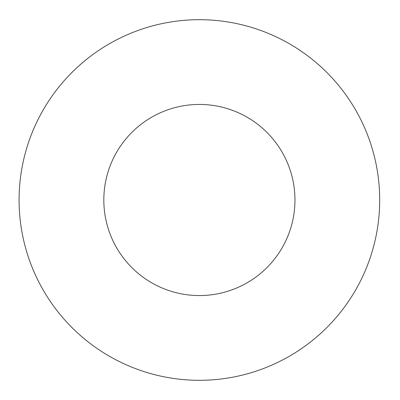 <?xml version="1.0" encoding="UTF-8"?>
<svg xmlns="http://www.w3.org/2000/svg" width="400" height="400" viewBox="0 0 400 400"><rect width="100%" height="100%" fill="white"/><g stroke="black" fill="none" stroke-linecap="round" stroke-linejoin="round"><path stroke-width="0.6" d="M294.95 200A95.56 95.56 0 0 1 151.61 282.76A95.56 95.56 0 0 1 151.61 117.24A95.56 95.56 0 0 1 294.95 200M379.695 200A180.305 180.305 0 0 1 109.24 356.15A180.305 180.305 0 0 1 109.24 43.85A180.305 180.305 0 0 1 379.695 200"/></g></svg>
